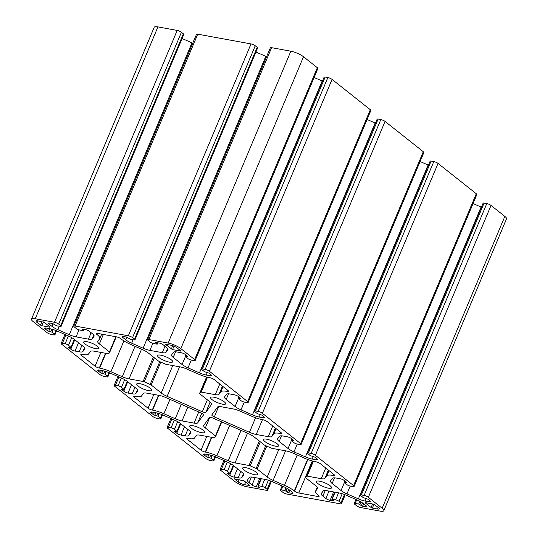 <?xml version="1.0" encoding="UTF-8"?>
<svg xmlns="http://www.w3.org/2000/svg" width="538" height="538" viewBox="0 0 538 538"><rect width="100%" height="100%" fill="white"/><g stroke="black" fill="none" stroke-linecap="round" stroke-linejoin="round"><path stroke-width="0.81" d="M382.155 508.249A9.805 2.434 22.8 0 1 383.809 510.696A9.805 2.434 22.8 0 1 380.07 511.1L360.81 507.576A3.268 0.814 22.8 0 1 356.586 505.727L354.643 504.187A2.616 0.652 22.8 0 1 354.199 503.534A2.616 0.652 22.8 0 1 355.201 503.427L358.644 504.059L362.592 506.285L365.672 506.85A3.268 0.814 -157.2 0 0 366.916 506.715A3.268 0.814 -157.2 0 0 366.365 505.902L363.379 503.528A9.805 2.434 -157.2 0 0 357.467 500.165L346.021 495.155A9.805 2.434 -157.2 0 0 339.249 492.969L326.855 490.703A9.805 2.434 -157.2 0 0 323.19 490.979L321.307 493.554A9.805 2.434 -157.2 0 0 321.233 493.676A9.805 2.434 -157.2 0 0 322.887 496.123L325.88 498.497A3.268 0.814 -157.2 0 0 330.103 500.347L333.56 500.871L331.98 499.506L332.188 499.217L335.631 499.849A2.616 0.652 22.8 0 1 339.014 501.329L340.957 502.869A3.268 0.814 22.8 0 1 341.509 503.689A3.268 0.814 22.8 0 1 340.265 503.824L286.976 494.079A3.268 0.814 22.8 0 1 282.753 492.23L280.809 490.69A2.616 0.652 22.8 0 1 280.365 490.037A2.616 0.652 22.8 0 1 281.361 489.93L284.81 490.555L288.758 492.788L291.831 493.353A3.268 0.814 -157.2 0 0 293.082 493.218A3.268 0.814 -157.2 0 0 292.531 492.398L289.538 490.031A9.805 2.434 -157.2 0 0 283.634 486.661L272.188 481.651A9.805 2.434 -157.2 0 0 265.416 479.472L253.021 477.206A9.805 2.434 -157.2 0 0 249.35 477.482L247.467 480.051A9.805 2.434 -157.2 0 0 247.399 480.178A9.805 2.434 -157.2 0 0 249.054 482.626L252.046 485A3.268 0.814 -157.2 0 0 256.27 486.85L259.719 487.367L258.146 486.002L258.354 485.72L261.798 486.352A2.616 0.652 22.8 0 1 265.18 487.831L267.124 489.372A3.268 0.814 22.8 0 1 267.675 490.185A3.268 0.814 22.8 0 1 266.424 490.32L247.164 486.796A9.805 2.434 22.8 0 1 234.487 481.248L220.667 470.293A3.268 0.814 22.8 0 1 220.116 469.472A3.268 0.814 22.8 0 1 221.36 469.338L224.07 469.835A2.616 0.652 22.8 0 1 227.453 471.315L230.089 473.521L227.372 473.238L229.746 475.236A3.268 0.814 -157.2 0 0 233.969 477.085L238.139 477.852A9.805 2.434 -157.2 0 0 241.811 477.576L243.687 475A9.805 2.434 -157.2 0 0 243.761 474.872A9.805 2.434 -157.2 0 0 242.107 472.425L233.21 465.37A9.805 2.434 -157.2 0 0 227.305 462.007L215.859 456.997A9.805 2.434 -157.2 0 0 209.087 454.812L204.917 454.052A3.268 0.814 -157.2 0 0 203.673 454.186A3.268 0.814 -157.2 0 0 204.225 455L206.431 456.749L210.936 458.221L213.411 460.185A2.616 0.652 22.8 0 1 213.855 460.837A2.616 0.652 22.8 0 1 212.853 460.945L210.15 460.447A3.268 0.814 22.8 0 1 205.919 458.598L167.688 428.282A3.268 0.814 22.8 0 1 167.136 427.461A3.268 0.814 22.8 0 1 168.381 427.327L171.091 427.824A2.616 0.652 22.8 0 1 174.467 429.304L177.11 431.51L174.393 431.227L176.767 433.225A3.268 0.814 -157.2 0 0 180.99 435.074L185.159 435.841A9.805 2.434 -157.2 0 0 188.825 435.565L190.708 432.989A9.805 2.434 -157.2 0 0 190.782 432.861A9.805 2.434 -157.2 0 0 189.127 430.413L180.23 423.359A9.805 2.434 -157.2 0 0 174.319 419.996L162.879 414.986A9.805 2.434 -157.2 0 0 156.107 412.801L151.938 412.041A3.268 0.814 -157.2 0 0 150.694 412.175A3.268 0.814 -157.2 0 0 151.245 412.989L153.451 414.744L157.957 416.21L160.432 418.174A2.616 0.652 22.8 0 1 160.869 418.826A2.616 0.652 22.8 0 1 159.873 418.934L157.163 418.436A3.268 0.814 22.8 0 1 152.94 416.587L114.702 386.271A3.268 0.814 22.8 0 1 114.15 385.45A3.268 0.814 22.8 0 1 115.401 385.316L118.104 385.813A2.616 0.652 22.8 0 1 121.487 387.293L124.123 389.499L121.406 389.223L123.78 391.213A3.268 0.814 -157.2 0 0 128.01 393.063L132.18 393.829A9.805 2.434 -157.2 0 0 135.845 393.554L137.728 390.978A9.805 2.434 -157.2 0 0 137.802 390.85A9.805 2.434 -157.2 0 0 136.141 388.402L127.25 381.355A9.805 2.434 -157.2 0 0 121.339 377.985L109.9 372.975A9.805 2.434 -157.2 0 0 103.128 370.79L98.958 370.03A3.268 0.814 -157.2 0 0 97.714 370.164A3.268 0.814 -157.2 0 0 98.266 370.978L100.472 372.733L104.977 374.199L107.445 376.163A2.616 0.652 22.8 0 1 107.889 376.815A2.616 0.652 22.8 0 1 106.894 376.923L104.184 376.425A3.268 0.814 22.8 0 1 99.96 374.576L61.722 344.259A3.268 0.814 22.8 0 1 61.171 343.439A3.268 0.814 22.8 0 1 62.421 343.311L65.125 343.802A2.616 0.652 22.8 0 1 68.508 345.282L71.144 347.487L68.427 347.212L70.801 349.202A3.268 0.814 -157.2 0 0 75.031 351.052L79.194 351.818A9.805 2.434 -157.2 0 0 82.865 351.543L84.748 348.967A9.805 2.434 -157.2 0 0 84.816 348.846A9.805 2.434 -157.2 0 0 83.161 346.391L74.271 339.344A9.805 2.434 -157.2 0 0 68.36 335.974L56.92 330.964A9.805 2.434 -157.2 0 0 50.142 328.779L45.979 328.019A3.268 0.814 -157.2 0 0 44.728 328.153A3.268 0.814 -157.2 0 0 45.279 328.967L47.492 330.722L51.998 332.188L54.466 334.152A2.616 0.652 22.8 0 1 54.91 334.804A2.616 0.652 22.8 0 1 53.914 334.912L51.204 334.414A3.268 0.814 22.8 0 1 46.974 332.565L33.154 321.61A9.805 2.434 22.8 0 1 31.5 319.155A9.805 2.434 22.8 0 1 35.246 318.758L54.499 322.275A3.268 0.814 22.8 0 1 58.729 324.132L60.673 325.672A2.616 0.652 22.8 0 1 61.11 326.324A2.616 0.652 22.8 0 1 60.115 326.431L56.672 325.799L52.724 323.567L49.644 323.008A3.268 0.814 -157.2 0 0 48.4 323.143A3.268 0.814 -157.2 0 0 48.951 323.957L51.937 326.331A9.805 2.434 -157.2 0 0 57.848 329.693L69.288 334.703A9.805 2.434 -157.2 0 0 76.066 336.889L88.461 339.155A9.805 2.434 -157.2 0 0 92.126 338.879L94.009 336.304A9.805 2.434 -157.2 0 0 94.083 336.183A9.805 2.434 -157.2 0 0 92.428 333.728L89.436 331.361A3.268 0.814 -157.2 0 0 85.206 329.512L81.756 328.987L83.336 330.352L83.128 330.635L79.685 330.009A2.616 0.652 22.8 0 1 76.302 328.53L74.358 326.983A3.268 0.814 22.8 0 1 73.807 326.169A3.268 0.814 22.8 0 1 75.051 326.035L128.34 335.779A3.268 0.814 22.8 0 1 132.563 337.629L134.507 339.169A2.616 0.652 22.8 0 1 134.951 339.821A2.616 0.652 22.8 0 1 133.949 339.929L130.505 339.296L126.558 337.07L123.478 336.506A3.268 0.814 -157.2 0 0 122.234 336.64A3.268 0.814 -157.2 0 0 122.785 337.454L125.778 339.828A9.805 2.434 -157.2 0 0 131.682 343.197L143.128 348.2A9.805 2.434 -157.2 0 0 149.9 350.386L162.294 352.652A9.805 2.434 -157.2 0 0 165.966 352.377L167.843 349.808A9.805 2.434 -157.2 0 0 167.917 349.68A9.805 2.434 -157.2 0 0 166.262 347.232L163.27 344.858A3.268 0.814 -157.2 0 0 159.046 343.009L155.596 342.484L157.17 343.849L156.962 344.138L153.518 343.506A2.616 0.652 22.8 0 1 150.136 342.027L148.192 340.487A3.268 0.814 22.8 0 1 147.641 339.673A3.268 0.814 22.8 0 1 148.892 339.539L168.145 343.056A9.805 2.434 22.8 0 1 180.829 348.611L194.648 359.566A3.268 0.814 22.8 0 1 195.2 360.386A3.268 0.814 22.8 0 1 193.956 360.514L191.246 360.023A2.616 0.652 22.8 0 1 187.863 358.543L185.227 356.338L187.944 356.613L185.57 354.623A3.268 0.814 -157.2 0 0 181.346 352.767L177.177 352.007A9.805 2.434 -157.2 0 0 173.505 352.282L171.622 354.858A9.805 2.434 -157.2 0 0 171.555 354.979A9.805 2.434 -157.2 0 0 173.209 357.434L182.106 364.482A9.805 2.434 -157.2 0 0 188.011 367.851L199.457 372.861A9.805 2.434 -157.2 0 0 206.229 375.047L210.392 375.806A3.268 0.814 -157.2 0 0 211.642 375.672A3.268 0.814 -157.2 0 0 211.091 374.858L208.885 373.103L204.379 371.637L201.905 369.673A2.616 0.652 22.8 0 1 201.461 369.021A2.616 0.652 22.8 0 1 202.463 368.913L205.166 369.411A3.268 0.814 22.8 0 1 209.396 371.26L247.628 401.577A3.268 0.814 22.8 0 1 248.179 402.39A3.268 0.814 22.8 0 1 246.935 402.525L244.225 402.034A2.616 0.652 22.8 0 1 240.842 400.554L238.206 398.349L240.923 398.624L238.549 396.634A3.268 0.814 -157.2 0 0 234.326 394.778L230.156 394.018A9.805 2.434 -157.2 0 0 226.485 394.293L224.608 396.869A9.805 2.434 -157.2 0 0 224.534 396.99A9.805 2.434 -157.2 0 0 226.189 399.445L235.086 406.493A9.805 2.434 -157.2 0 0 240.99 409.862L252.436 414.872A9.805 2.434 -157.2 0 0 259.208 417.058L263.378 417.818A3.268 0.814 -157.2 0 0 264.622 417.683A3.268 0.814 -157.2 0 0 264.071 416.869L261.865 415.114L257.359 413.648L254.884 411.684A2.616 0.652 22.8 0 1 254.447 411.032A2.616 0.652 22.8 0 1 255.442 410.924L258.146 411.422A3.268 0.814 22.8 0 1 262.376 413.271L300.608 443.588A3.268 0.814 22.8 0 1 301.159 444.401A3.268 0.814 22.8 0 1 299.915 444.536L297.211 444.045A2.616 0.652 22.8 0 1 293.829 442.566L291.186 440.36L293.903 440.635L291.535 438.645A3.268 0.814 -157.2 0 0 287.305 436.789L283.136 436.029A9.805 2.434 -157.2 0 0 279.471 436.305L277.588 438.88A9.805 2.434 -157.2 0 0 277.514 439.001A9.805 2.434 -157.2 0 0 279.168 441.456L288.065 448.504A9.805 2.434 -157.2 0 0 293.977 451.873L305.416 456.883A9.805 2.434 -157.2 0 0 312.188 459.062L316.357 459.829A3.268 0.814 -157.2 0 0 317.602 459.694A3.268 0.814 -157.2 0 0 317.05 458.874L314.844 457.125L310.339 455.659L307.864 453.695A2.616 0.652 22.8 0 1 307.427 453.043A2.616 0.652 22.8 0 1 308.422 452.935L311.132 453.433A3.268 0.814 22.8 0 1 315.355 455.282L353.594 485.599A3.268 0.814 22.8 0 1 354.145 486.413A3.268 0.814 22.8 0 1 352.894 486.547L350.191 486.056A2.616 0.652 22.8 0 1 346.808 484.577L344.172 482.371L346.889 482.647L344.515 480.649A3.268 0.814 -157.2 0 0 340.285 478.8L336.122 478.04A9.805 2.434 -157.2 0 0 332.45 478.316L330.567 480.891A9.805 2.434 -157.2 0 0 330.5 481.012A9.805 2.434 -157.2 0 0 332.154 483.46L341.045 490.515A9.805 2.434 -157.2 0 0 346.956 493.884L358.395 498.887A9.805 2.434 -157.2 0 0 365.168 501.073L369.337 501.84A3.268 0.814 -157.2 0 0 370.581 501.705A3.268 0.814 -157.2 0 0 370.03 500.885L367.824 499.136L363.318 497.663L360.85 495.706A2.616 0.652 22.8 0 1 360.406 495.054A2.616 0.652 22.8 0 1 361.401 494.947L364.112 495.437A3.268 0.814 22.8 0 1 368.335 497.294L382.155 508.249L504.846 216.39A9.805 2.434 22.8 0 1 506.5 218.845L383.809 510.696M49.738 327.171L41.735 325.705L36.846 322.282A4.903 1.217 22.8 0 1 36.019 321.058A4.903 1.217 22.8 0 1 37.895 320.856L44.203 322.336L49.947 326.889L49.738 327.171L49.879 326.835M31.5 319.155L154.191 27.303A9.805 2.434 22.8 0 1 157.93 26.9L177.19 30.424A3.268 0.814 22.8 0 1 181.414 32.273L183.357 33.813A2.616 0.652 22.8 0 1 183.801 34.466L61.11 326.324M182.093 38.521L191.979 42.845A9.805 2.434 -157.2 0 0 192.765 43.181M73.807 326.169L196.491 34.311A3.268 0.814 22.8 0 1 197.735 34.176L251.024 43.921A3.268 0.814 22.8 0 1 255.247 45.77L257.191 47.31A2.616 0.652 22.8 0 1 257.635 47.963L134.951 339.821M255.927 52.018L265.812 56.349A9.805 2.434 -157.2 0 0 266.599 56.678M147.641 339.673L270.325 47.815A3.268 0.814 22.8 0 1 271.576 47.68L290.836 51.204A9.805 2.434 22.8 0 1 303.513 56.752L317.333 67.707A3.268 0.814 22.8 0 1 317.884 68.528L195.2 360.386M314.118 77.492L322.141 81.003A9.805 2.434 -157.2 0 0 322.477 81.144M201.461 369.021L324.145 77.163A2.616 0.652 22.8 0 1 325.147 77.055L327.85 77.553A3.268 0.814 22.8 0 1 332.081 79.402L370.312 109.718A3.268 0.814 22.8 0 1 370.864 110.539L248.179 402.39M367.098 119.503L375.12 123.014A9.805 2.434 -157.2 0 0 375.457 123.155M254.447 411.032L377.131 119.174A2.616 0.652 22.8 0 1 378.127 119.066L380.837 119.564A3.268 0.814 22.8 0 1 385.06 121.413L423.298 151.729A3.268 0.814 22.8 0 1 423.85 152.55L301.159 444.401M420.077 161.514L428.1 165.025A9.805 2.434 -157.2 0 0 428.436 165.166M307.427 453.043L430.111 161.185A2.616 0.652 22.8 0 1 431.106 161.077L433.816 161.575A3.268 0.814 22.8 0 1 438.04 163.424L476.278 193.741A3.268 0.814 22.8 0 1 476.829 194.561L354.145 486.413M473.063 203.525L481.08 207.036A9.805 2.434 -157.2 0 0 481.416 207.177M360.406 495.054L483.09 203.196A2.616 0.652 22.8 0 1 484.086 203.088L486.796 203.586A3.268 0.814 22.8 0 1 491.026 205.435L504.846 216.39M158.952 357.535A8.171 2.031 -157.2 0 0 167.042 361.536A8.171 2.031 -157.2 0 0 172.637 361.832A8.171 2.031 -157.2 0 0 165.892 356.795A8.171 2.031 -157.2 0 0 157.573 355.497A8.171 2.031 -157.2 0 0 158.952 357.535M211.932 399.546A8.171 2.031 -157.2 0 0 220.029 403.547A8.171 2.031 -157.2 0 0 225.617 403.836A8.171 2.031 -157.2 0 0 218.872 398.806A8.171 2.031 -157.2 0 0 210.553 397.508A8.171 2.031 -157.2 0 0 211.932 399.546M264.911 441.557A8.171 2.031 -157.2 0 0 273.008 445.558A8.171 2.031 -157.2 0 0 278.597 445.847A8.171 2.031 -157.2 0 0 271.851 440.817A8.171 2.031 -157.2 0 0 263.533 439.519A8.171 2.031 -157.2 0 0 264.911 441.557M317.891 483.568A8.171 2.031 -157.2 0 0 325.988 487.569A8.171 2.031 -157.2 0 0 331.576 487.858A8.171 2.031 -157.2 0 0 324.831 482.821A8.171 2.031 -157.2 0 0 316.512 481.53A8.171 2.031 -157.2 0 0 317.891 483.568M172.55 349.626L165.374 344.273L170.795 345.161A4.903 1.217 22.8 0 1 177.136 347.931L180.923 351.052L172.55 349.626L174.003 346.169M234.555 479.055L244.03 480.784L249.935 485.579L244.521 484.698A4.903 1.217 22.8 0 1 238.179 481.92L234.682 478.753M372.377 508.074L371.112 507.522L365.369 502.969L365.578 502.687L373.574 504.146L378.463 507.576A4.903 1.217 22.8 0 1 379.29 508.8A4.903 1.217 22.8 0 1 377.42 509.002L372.377 508.074L373.984 504.261M201.004 412.949A3.268 0.814 22.8 0 1 203.525 414.885A3.268 0.814 22.8 0 1 203.499 414.933L197.722 422.834A9.805 2.434 22.8 0 1 194.05 423.11L182.026 420.911A9.805 2.434 22.8 0 1 175.254 418.725L163.915 413.762A16.342 4.055 -157.2 0 0 152.631 410.117L152.274 410.057A3.268 0.814 22.8 0 1 148.051 408.207L134.359 397.353A3.268 0.814 22.8 0 1 133.807 396.533A3.268 0.814 22.8 0 1 135.058 396.398L135.408 396.466A16.342 4.055 -157.2 0 0 141.528 396.008L143.39 393.46A9.805 2.434 22.8 0 1 147.056 393.184L159.087 395.383A9.805 2.434 22.8 0 1 165.859 397.569L201.004 412.949M256.229 434.475A9.805 2.434 22.8 0 1 249.457 432.29L214.312 416.91A3.268 0.814 22.8 0 1 211.79 414.966A3.268 0.814 22.8 0 1 211.817 414.926L217.594 407.024A9.805 2.434 22.8 0 1 221.266 406.748L233.29 408.947A9.805 2.434 22.8 0 1 240.062 411.133L251.401 416.096A16.342 4.055 -157.2 0 0 262.685 419.741L263.042 419.801A3.268 0.814 22.8 0 1 267.265 421.651L280.95 432.505A3.268 0.814 22.8 0 1 281.502 433.319A3.268 0.814 22.8 0 1 280.258 433.453L279.908 433.393A16.342 4.055 -157.2 0 0 273.788 433.85L271.925 436.399A9.805 2.434 22.8 0 1 268.254 436.674L256.229 434.475L262.443 419.694M209.981 401.906A9.805 2.434 22.8 0 1 211.636 404.354A9.805 2.434 22.8 0 1 211.562 404.482L205.785 412.384A3.268 0.814 22.8 0 1 202.301 411.745L167.157 396.358A9.805 2.434 22.8 0 1 161.245 392.996L151.165 385A1.634 0.403 -157.2 0 0 150.176 384.435L144.231 381.832A1.634 0.403 -157.2 0 0 143.101 381.469L129.046 378.9A9.805 2.434 22.8 0 1 122.274 376.714L110.936 371.751A16.342 4.055 -157.2 0 0 99.644 368.106L99.295 368.046A3.268 0.814 22.8 0 1 95.065 366.196L81.379 355.342A3.268 0.814 22.8 0 1 80.828 354.522A3.268 0.814 22.8 0 1 82.079 354.387L82.428 354.455A16.342 4.055 -157.2 0 0 88.541 353.997L90.411 351.449A9.805 2.434 22.8 0 1 94.076 351.173L108.131 353.742A1.634 0.403 -157.2 0 0 108.743 353.695L109.725 352.356A1.634 0.403 -157.2 0 0 109.732 352.336A1.634 0.403 -157.2 0 0 109.456 351.926L99.375 343.93A9.805 2.434 22.8 0 1 97.721 341.482A9.805 2.434 22.8 0 1 97.788 341.354L99.651 338.805A16.342 4.055 -157.2 0 0 99.772 338.597A16.342 4.055 -157.2 0 0 97.015 334.515L96.759 334.313A3.268 0.814 22.8 0 1 96.208 333.499A3.268 0.814 22.8 0 1 97.459 333.365L116.531 336.855A3.268 0.814 22.8 0 1 120.761 338.705L121.01 338.9A16.342 4.055 -157.2 0 0 130.862 344.515L142.193 349.478A9.805 2.434 22.8 0 1 148.105 352.841L158.192 360.837A1.634 0.403 -157.2 0 0 159.174 361.401L165.126 364.004A1.634 0.403 -157.2 0 0 166.255 364.367L180.311 366.936A9.805 2.434 22.8 0 1 187.083 369.122L198.421 374.085A16.342 4.055 -157.2 0 0 209.706 377.73L210.055 377.79A3.268 0.814 22.8 0 1 214.285 379.64L227.971 390.494A3.268 0.814 22.8 0 1 228.522 391.308A3.268 0.814 22.8 0 1 227.278 391.442L226.922 391.382A16.342 4.055 -157.2 0 0 220.809 391.839L218.946 394.388A9.805 2.434 22.8 0 1 215.274 394.663L201.219 392.094A1.634 0.403 -157.2 0 0 200.607 392.141L199.632 393.48A1.634 0.403 -157.2 0 0 199.618 393.5A1.634 0.403 -157.2 0 0 199.894 393.91L209.981 401.906M315.94 485.928A9.805 2.434 22.8 0 1 317.595 488.376A9.805 2.434 22.8 0 1 317.528 488.504L315.658 491.053A16.342 4.055 -157.2 0 0 315.544 491.261A16.342 4.055 -157.2 0 0 318.301 495.343L318.557 495.545A3.268 0.814 22.8 0 1 319.108 496.359A3.268 0.814 22.8 0 1 317.857 496.493L298.785 493.003A3.268 0.814 22.8 0 1 294.555 491.154L294.306 490.952A16.342 4.055 -157.2 0 0 284.454 485.343L273.122 480.38A9.805 2.434 22.8 0 1 267.211 477.018L257.124 469.015A1.634 0.403 -157.2 0 0 256.142 468.457L250.19 465.854A1.634 0.403 -157.2 0 0 249.06 465.491L235.005 462.922A9.805 2.434 22.8 0 1 228.233 460.736L216.895 455.773A16.342 4.055 -157.2 0 0 205.61 452.128L205.254 452.068A3.268 0.814 22.8 0 1 201.03 450.212L187.345 439.364A3.268 0.814 22.8 0 1 186.794 438.544A3.268 0.814 22.8 0 1 188.038 438.409L188.387 438.477A16.342 4.055 -157.2 0 0 194.507 438.019L196.37 435.471A9.805 2.434 22.8 0 1 200.042 435.195L214.097 437.764A1.634 0.403 -157.2 0 0 214.709 437.717L215.684 436.379A1.634 0.403 -157.2 0 0 215.698 436.358A1.634 0.403 -157.2 0 0 215.422 435.948L205.334 427.952A9.805 2.434 22.8 0 1 203.68 425.504A9.805 2.434 22.8 0 1 203.754 425.376L209.531 417.475A3.268 0.814 22.8 0 1 213.014 418.113L248.159 433.493A9.805 2.434 22.8 0 1 254.064 436.863L264.151 444.859A1.634 0.403 -157.2 0 0 265.14 445.424L271.085 448.026A1.634 0.403 -157.2 0 0 272.215 448.389L286.27 450.958A9.805 2.434 22.8 0 1 293.042 453.144L304.38 458.107A16.342 4.055 -157.2 0 0 315.665 461.745L316.021 461.812A3.268 0.814 22.8 0 1 320.244 463.662L333.937 474.516A3.268 0.814 22.8 0 1 334.488 475.33A3.268 0.814 22.8 0 1 333.237 475.464L332.887 475.404A16.342 4.055 -157.2 0 0 326.774 475.861L324.905 478.41A9.805 2.434 22.8 0 1 321.24 478.685L307.185 476.117A1.634 0.403 -157.2 0 0 306.573 476.164L305.591 477.502A1.634 0.403 -157.2 0 0 305.577 477.522A1.634 0.403 -157.2 0 0 305.853 477.926L315.94 485.928M244.057 470.071A8.171 2.031 -157.2 0 0 252.154 474.065A8.171 2.031 -157.2 0 0 257.742 474.361A8.171 2.031 -157.2 0 0 250.997 469.324A8.171 2.031 -157.2 0 0 242.678 468.026A8.171 2.031 -157.2 0 0 244.057 470.071M191.077 428.06A8.171 2.031 -157.2 0 0 199.174 432.054A8.171 2.031 -157.2 0 0 204.763 432.35A8.171 2.031 -157.2 0 0 198.018 427.313A8.171 2.031 -157.2 0 0 189.699 426.015A8.171 2.031 -157.2 0 0 191.077 428.06M138.098 386.049A8.171 2.031 -157.2 0 0 146.188 390.043A8.171 2.031 -157.2 0 0 151.783 390.339A8.171 2.031 -157.2 0 0 145.038 385.302A8.171 2.031 -157.2 0 0 136.719 384.004A8.171 2.031 -157.2 0 0 138.098 386.049M85.112 344.038A8.171 2.031 -157.2 0 0 93.209 348.032A8.171 2.031 -157.2 0 0 98.797 348.328A8.171 2.031 -157.2 0 0 92.052 343.291A8.171 2.031 -157.2 0 0 83.733 341.993A8.171 2.031 -157.2 0 0 85.112 344.038M43.343 321.892L41.735 325.705M356.707 499.836L355.201 503.427M41.964 321.603L40.471 325.154M172.711 345.678L171.279 349.075M491.026 205.435L368.335 497.294M486.796 203.586L364.112 495.437M484.086 203.088L361.401 494.947M369.808 500.71L369.337 501.84M366.243 498.524L365.168 501.073M481.08 207.036L358.395 498.887M350.245 486.063L346.956 493.884M344.36 482.633L341.045 490.515M334.515 477.838L332.154 483.46M346.654 482.351L346.512 482.687M345.066 481.086L344.542 482.33M476.278 193.741L353.594 485.599M438.04 163.424L315.355 455.282M433.816 161.575L311.132 453.433M431.106 161.077L308.422 452.935M316.828 458.699L316.357 459.829M313.264 456.513L312.188 459.062M428.1 165.025L305.416 456.883M297.258 444.052L293.977 451.873M291.381 440.622L288.065 448.504M281.535 435.827L279.168 441.456M293.674 440.34L293.533 440.676M292.08 439.075L291.562 440.319M423.298 151.729L300.608 443.588M385.06 121.413L262.376 413.271M380.837 119.564L258.146 411.422M378.127 119.066L255.442 410.924M263.849 416.688L263.378 417.818M260.278 414.502L259.208 417.058M375.12 123.014L252.436 414.872M244.279 402.041L240.99 409.862M238.395 398.611L235.086 406.493M228.556 393.816L226.189 399.445M240.694 398.328L240.553 398.665M239.101 397.071L238.583 398.308M370.312 109.718L247.628 401.577M332.081 79.402L209.396 371.26M327.85 77.553L205.166 369.411M325.147 77.055L202.463 368.913M210.869 374.677L210.392 375.806M207.298 372.491L206.229 375.047M322.141 81.003L199.457 372.861M191.299 360.03L188.011 367.851M185.415 356.6L182.106 364.482M175.57 351.805L173.209 357.434M187.708 356.317L187.567 356.654M186.121 355.06L185.603 356.297M317.333 67.707L194.648 359.566M303.513 56.752L180.829 348.611M290.836 51.204L168.145 343.056M271.576 47.68L148.892 339.539M157.634 342.753L157.17 343.849M167.587 348.523L165.966 352.377M164.998 346.23L162.294 352.652M152.859 343.345L149.9 350.386M265.812 56.349L143.128 348.2M133.121 339.781L131.682 343.197M126.894 337.158L125.778 339.828M123.202 336.465L122.785 337.454M257.191 47.31L134.507 339.169M255.247 45.77L132.563 337.629M251.024 43.921L128.34 335.779M197.735 34.176L75.051 326.035M83.8 329.249L83.336 330.352M93.746 335.026L92.126 338.879M91.157 332.726L88.461 339.155M79.025 329.848L76.066 336.889M191.979 42.845L69.288 334.703M59.288 326.277L57.848 329.693M53.06 323.661L51.937 326.331M49.368 322.961L48.951 323.957M183.357 33.813L60.673 325.672M181.414 32.273L58.729 324.132M177.19 30.424L54.499 322.275M157.93 26.9L35.246 318.758M55.972 330.567L54.466 334.152M53.114 329.532L51.998 332.188M51.776 329.148L50.727 331.637M49.832 328.725L48.756 331.274M48.433 328.469L47.492 330.722M45.703 327.978L45.279 328.967M84.486 347.689L82.865 351.543M81.897 345.389L79.194 351.818M78.535 342.719L75.031 351.052M74.775 339.747L70.801 349.202M74.291 339.364L70.982 347.245M71.715 337.649L68.508 345.282M68.407 335.994L65.125 343.802M65.945 334.918L62.421 343.311M108.952 372.578L107.445 376.163M106.094 371.543L104.977 374.199M104.755 371.159L103.706 373.648M102.812 370.736L101.736 373.285M101.42 370.48L100.472 372.733M98.683 369.989L98.266 370.978M137.466 389.7L135.845 393.554M134.877 387.4L132.18 393.829M131.514 384.731L128.01 393.063M127.762 381.758L123.78 391.213M127.277 381.368L123.962 389.256M124.695 379.66L121.487 387.293M121.386 378.006L118.104 385.813M118.925 376.93L115.401 385.316M161.938 414.59L160.432 418.174M159.073 413.554L157.957 416.21M157.735 413.171L156.686 415.659M155.791 412.747L154.722 415.296M154.399 412.491L153.451 414.744M151.662 412L151.245 412.989M190.445 431.711L188.825 435.565M187.856 429.411L185.159 435.841M184.494 426.742L180.99 435.074M180.741 423.769L176.767 433.225M180.257 423.379L176.941 431.268M177.674 421.671L174.467 429.304M174.373 420.017L171.091 427.824M171.904 418.941L168.381 427.327M214.918 456.601L213.411 460.185M212.053 455.565L210.936 458.221M210.714 455.182L209.672 457.67M208.771 454.758L207.702 457.307M207.379 454.502L206.431 456.749M204.642 454.005L204.225 455M243.425 473.716L241.811 477.576M240.842 471.423L238.139 477.852M237.473 468.753L233.969 477.085M233.721 465.774L229.746 475.236M233.236 465.39L229.921 473.279M230.661 463.682L227.453 471.315M227.352 462.028L224.07 469.835M224.891 460.952L221.36 469.338M270.634 481.012L267.124 489.372M268.375 480.219L265.18 487.831M264.743 479.345L261.798 486.352M261.293 478.712L258.354 485.72M259.491 487.072L259.35 487.408M259.8 478.443L256.27 486.85M255.153 477.596L252.046 485M251.414 477.004L249.054 482.626M292.309 492.223L291.831 493.353M289.821 490.252L288.758 492.788M288.684 489.398L287.487 492.23M287.191 488.457L286.075 491.113M285.974 487.784L284.81 490.555M282.874 486.332L281.361 489.93M344.468 494.516L340.957 502.869M342.215 493.723L339.014 501.329M338.577 492.848L335.631 499.849M335.134 492.216L332.188 499.217M333.325 500.575L333.183 500.912M333.641 491.94L330.103 500.347M328.994 491.093L325.88 498.497M325.255 490.501L322.887 496.123M366.143 505.727L365.672 506.85M363.661 503.756L362.592 506.285M362.518 502.895L361.328 505.733M361.032 501.961L359.915 504.61M359.808 501.288L358.644 504.059M37.478 320.789L36.846 322.282M180.694 350.749L180.546 351.092M239.168 479.573L238.179 481.92M372.605 503.971L371.112 507.522M249.706 485.283L249.565 485.619M245.631 482.055L244.521 484.698M378.133 507.307L377.42 509.002M198.737 411.96L194.05 423.11M201.73 413.298L197.722 422.834M218.657 406.573L214.312 416.91M255.57 417.75L249.457 432.29M187.802 407.172L182.026 420.911M181.306 404.327L175.254 418.725M169.968 399.364L163.915 413.762M158.844 395.336L152.631 410.117M158.488 395.269L152.274 410.057M153.841 394.421L148.051 408.207M134.782 396.358L134.359 397.353M272.746 425.995L268.254 436.674M207.325 399.801L202.301 411.745M210.136 402.027L205.785 412.384M280.728 432.33L280.258 433.453M280.446 432.101L279.908 433.393M276.007 428.584L273.788 433.85M275.409 428.107L271.925 436.399M317.272 487.226L315.658 491.053M179.584 366.802L167.157 396.358M172.779 365.564L161.245 392.996M160.788 362.108L151.165 385M159.752 361.65L150.176 384.435M154.339 357.783L144.231 381.832M153.377 357.024L143.101 381.469M141.534 349.189L129.046 378.9M135.038 346.344L122.274 376.714M123.901 340.904L110.936 371.751M105.858 353.325L99.644 368.106M105.509 353.264L99.295 368.046M100.862 352.41L95.065 366.196M81.796 354.347L81.379 355.342M109.732 352.336L116.262 336.801L109.739 352.316M115.852 336.727L109.456 351.926M103.363 334.441L99.375 343.93M97.492 333.372L97.015 334.515M97.176 333.318L96.759 334.313M227.749 390.319L227.278 391.442M227.466 390.09L226.922 391.382M223.021 386.573L220.809 391.839M222.429 386.102L218.946 394.388M219.766 383.984L215.274 394.663M207.466 377.239L201.219 392.094M206.928 377.098L200.607 392.141M199.618 393.5L206.552 376.997L199.632 393.48M318.335 495.363L317.857 496.493M312.262 460.952L298.785 493.003M307.857 459.513L294.555 491.154M307.568 459.405L294.306 490.952M297.225 454.973L284.454 485.343M285.543 450.824L273.122 480.38M278.745 449.58L267.211 477.018M266.747 446.123L257.124 469.015M265.718 445.672L256.142 468.457M260.298 441.806L250.19 465.854M259.336 441.046L249.06 465.491M247.493 433.204L235.005 462.922M240.997 430.366L228.233 460.736M229.665 425.403L216.895 455.773M211.824 437.347L205.61 452.128M211.468 437.28L205.254 452.068M206.821 436.432L201.03 450.212M187.762 438.369L187.345 439.364M215.698 436.358L221.757 421.94L215.704 436.331M221.38 421.772L215.422 435.948M209.8 417.34L205.334 427.952M333.715 474.341L333.237 475.464M333.425 474.113L332.887 475.404M328.987 470.595L326.774 475.861M328.388 470.118L324.905 478.41M325.725 468.006L321.24 478.685M313.425 461.261L307.185 476.117M312.894 461.12L306.573 476.164M312.517 461.019L305.591 477.502L312.517 461.019M354.199 503.534L355.907 499.479M344.172 482.371L344.797 480.878M291.186 440.36L291.818 438.867M238.206 398.349L238.832 396.856M185.227 356.338L185.852 354.845M157.338 344.098L157.883 342.8M83.504 330.594L84.049 329.296M54.91 334.804L56.584 330.823M71.144 347.487L74.493 339.518M61.171 343.439L64.937 334.475M107.889 376.815L109.564 372.834M124.123 389.499L127.479 381.529M114.15 385.45L117.923 376.486M160.869 418.826L162.543 414.845M177.11 431.51L180.459 423.54M167.136 427.461L170.902 418.497M213.855 460.837L215.523 456.856M230.089 473.521L233.438 465.552M220.116 469.472L223.882 460.508M267.675 490.185L271.401 481.322M257.978 485.76L260.964 478.652M280.365 490.037L282.073 485.982M341.509 503.689L345.235 494.819M331.811 499.257L334.797 492.156M315.544 491.261L317.252 487.199M99.772 338.597L101.648 334.132"/></g></svg>
